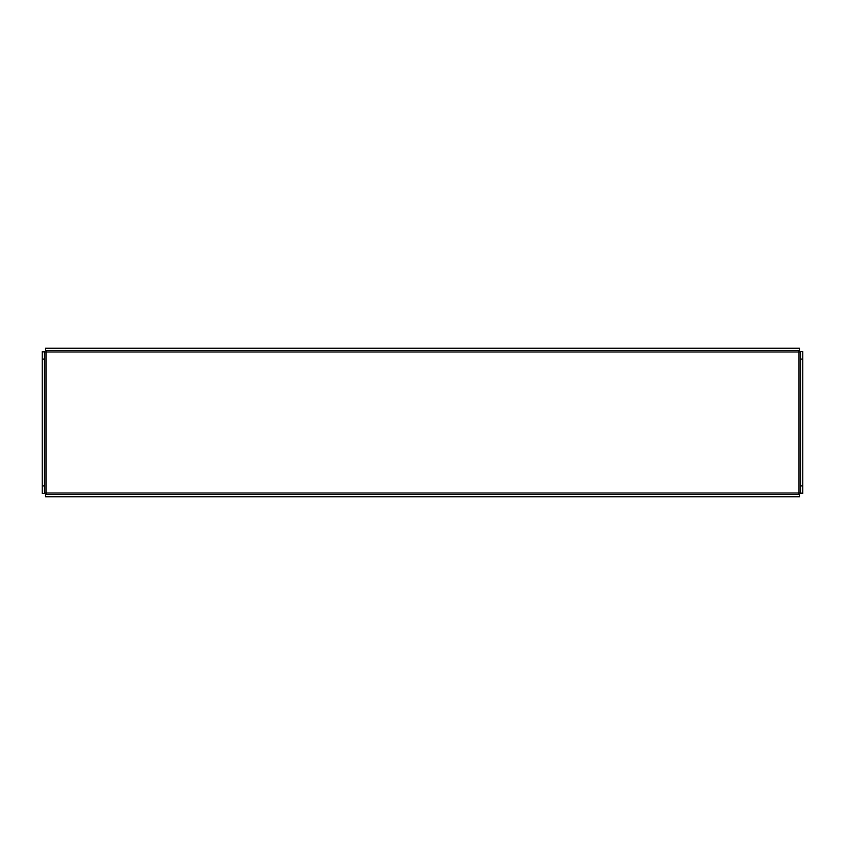<?xml version="1.0" encoding="UTF-8"?>
<svg xmlns="http://www.w3.org/2000/svg" width="845" height="845" viewBox="0 0 845 845"><rect width="100%" height="100%" fill="white"/><g stroke="black" fill="none" stroke-linecap="round" stroke-linejoin="round"><path stroke-width="1.27" d="M799 494.505L799 493.005L46 493.005L46 351.995L799 351.995L799 493.005L800.5 493.005M799.444 494.505L799.444 496.754L45.556 496.754L45.556 494.505L799.444 494.505M42.25 485.938L44.5 485.938L44.5 493.438L42.25 493.438L42.25 351.562L44.5 351.562L44.5 359.062L42.25 359.062M44.5 485.938L44.5 359.062M45.556 348.246L45.556 350.495L799.444 350.495L799.444 348.246L45.556 348.246M800.5 359.062L800.5 351.562L802.75 351.562L802.75 359.062L800.5 359.062L800.5 485.938L802.75 485.938L802.75 493.438L800.5 493.438L800.5 485.938M802.75 359.062L802.75 485.938M800.5 351.995L799 351.995L799 350.495M46 350.495L46 351.995L44.5 351.995M44.5 493.005L46 493.005L46 494.505M43.127 351.995L42.25 351.995M801.873 493.005L802.75 493.005"/></g></svg>
